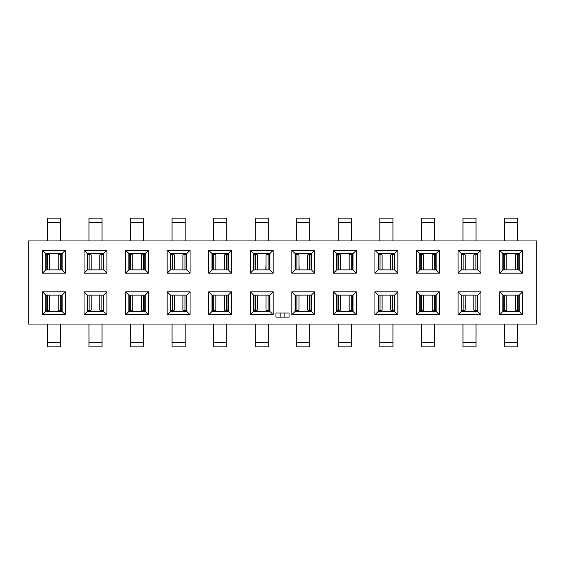 <?xml version="1.0" encoding="UTF-8"?>
<svg xmlns="http://www.w3.org/2000/svg" width="565" height="565" viewBox="0 0 565 565"><rect width="100%" height="100%" fill="white"/><g stroke="black" fill="none" stroke-linecap="round" stroke-linejoin="round"><path stroke-width="0.85" d="M49.642 295.099L49.642 310.023L48.717 310.644L47.036 310.644A1.639 0.89 -90 0 1 46.146 309.006L46.146 295.099M60.483 324.056L60.483 346.882L47.389 346.882L47.389 324.056M62.115 309.006L61.726 309.006A1.639 0.89 90 0 1 60.836 310.644L59.156 310.644L58.23 310.023L58.23 295.099M45.758 310.644L47.036 310.644M60.836 310.644L62.115 310.644M61.726 309.006L61.726 295.099M91.198 295.099L91.198 310.023L90.273 310.644L88.599 310.644A1.639 0.89 -90 0 1 87.702 309.006L87.702 295.099M102.039 324.056L102.039 346.882L88.952 346.882L88.952 324.056M103.678 309.006L103.282 309.006A1.639 0.89 90 0 1 102.392 310.644L100.711 310.644L99.786 310.023L99.786 295.099M87.314 310.644L88.599 310.644M102.392 310.644L103.678 310.644M103.282 309.006L103.282 295.099M58.23 269.901L58.23 254.977L59.156 254.356L60.836 254.356A1.639 0.89 90 0 1 61.726 255.994L61.726 269.901M47.389 240.944L47.389 218.118L60.483 218.118L60.483 240.944M45.758 255.994L46.146 255.994A1.639 0.89 -90 0 1 47.036 254.356L48.717 254.356L49.642 254.977L49.642 269.901M62.115 254.356L60.836 254.356M47.036 254.356L45.758 254.356M46.146 255.994L46.146 269.901M99.786 269.901L99.786 254.977L100.711 254.356L102.392 254.356A1.639 0.89 90 0 1 103.282 255.994L103.282 269.901M88.952 240.944L88.952 218.118L102.039 218.118L102.039 240.944M87.314 255.994L87.702 255.994A1.639 0.89 -90 0 1 88.599 254.356L90.273 254.356L91.198 254.977L91.198 269.901M103.678 254.356L102.392 254.356M88.599 254.356L87.314 254.356M87.702 255.994L87.702 269.901M132.754 295.099L132.754 310.023L131.829 310.644L130.155 310.644A1.639 0.89 -90 0 1 129.265 309.006L129.265 295.099M143.595 324.056L143.595 346.882L130.508 346.882L130.508 324.056M145.233 309.006L144.838 309.006A1.639 0.89 90 0 1 143.948 310.644L142.267 310.644L141.349 310.023L141.349 295.099M128.869 310.644L130.155 310.644M143.948 310.644L145.233 310.644M144.838 309.006L144.838 295.099M141.349 269.901L141.349 254.977L142.267 254.356L143.948 254.356A1.639 0.89 90 0 1 144.838 255.994L144.838 269.901M130.508 240.944L130.508 218.118L143.595 218.118L143.595 240.944M128.869 255.994L129.265 255.994A1.639 0.89 -90 0 1 130.155 254.356L131.829 254.356L132.754 254.977L132.754 269.901M145.233 254.356L143.948 254.356M130.155 254.356L128.869 254.356M129.265 255.994L129.265 269.901M174.31 295.099L174.31 310.023L173.391 310.644L171.711 310.644A1.639 0.89 -90 0 1 170.821 309.006L170.821 295.099M185.151 324.056L185.151 346.882L172.064 346.882L172.064 324.056M186.789 309.006L186.394 309.006A1.639 0.89 90 0 1 185.504 310.644L183.823 310.644L182.905 310.023L182.905 295.099M170.425 310.644L171.711 310.644M185.504 310.644L186.789 310.644M186.394 309.006L186.394 295.099M182.905 269.901L182.905 254.977L183.823 254.356L185.504 254.356A1.639 0.89 90 0 1 186.394 255.994L186.394 269.901M172.064 240.944L172.064 218.118L185.151 218.118L185.151 240.944M170.425 255.994L170.821 255.994A1.639 0.89 -90 0 1 171.711 254.356L173.391 254.356L174.31 254.977L174.31 269.901M186.789 254.356L185.504 254.356M171.711 254.356L170.425 254.356M170.821 255.994L170.821 269.901M215.872 295.099L215.872 310.023L214.947 310.644L213.266 310.644A1.639 0.89 -90 0 1 212.376 309.006L212.376 295.099M226.706 324.056L226.706 346.882L213.619 346.882L213.619 324.056M228.345 309.006L227.956 309.006A1.639 0.89 90 0 1 227.059 310.644L225.386 310.644L224.46 310.023L224.46 295.099M211.981 310.644L213.266 310.644M227.059 310.644L228.345 310.644M227.956 309.006L227.956 295.099M224.46 269.901L224.46 254.977L225.386 254.356L227.059 254.356A1.639 0.89 90 0 1 227.956 255.994L227.956 269.901M213.619 240.944L213.619 218.118L226.706 218.118L226.706 240.944M211.981 255.994L212.376 255.994A1.639 0.89 -90 0 1 213.266 254.356L214.947 254.356L215.872 254.977L215.872 269.901M228.345 254.356L227.059 254.356M213.266 254.356L211.981 254.356M212.376 255.994L212.376 269.901M257.428 295.099L257.428 310.023L256.503 310.644L254.822 310.644A1.639 0.89 -90 0 1 253.932 309.006L253.932 295.099M268.269 324.056L268.269 346.882L255.175 346.882L255.175 324.056M269.901 309.006L269.512 309.006A1.639 0.89 90 0 1 268.622 310.644L266.941 310.644L266.016 310.023L266.016 295.099M253.544 310.644L254.822 310.644M268.622 310.644L269.901 310.644M269.512 309.006L269.512 295.099M266.016 269.901L266.016 254.977L266.941 254.356L268.622 254.356A1.639 0.89 90 0 1 269.512 255.994L269.512 269.901M255.175 240.944L255.175 218.118L268.269 218.118L268.269 240.944M253.544 255.994L253.932 255.994A1.639 0.89 -90 0 1 254.822 254.356L256.503 254.356L257.428 254.977L257.428 269.901M269.901 254.356L268.622 254.356M254.822 254.356L253.544 254.356M253.932 255.994L253.932 269.901M298.984 295.099L298.984 310.023L298.059 310.644L296.378 310.644A1.639 0.89 -90 0 1 295.488 309.006L295.488 295.099M309.825 324.056L309.825 346.882L296.731 346.882L296.731 324.056M311.456 309.006L311.068 309.006A1.639 0.89 90 0 1 310.178 310.644L308.497 310.644L307.572 310.023L307.572 295.099M295.099 310.644L296.378 310.644M310.178 310.644L311.456 310.644M311.068 309.006L311.068 295.099M340.54 295.099L340.54 310.023L339.614 310.644L337.941 310.644A1.639 0.89 -90 0 1 337.044 309.006L337.044 295.099M351.381 324.056L351.381 346.882L338.294 346.882L338.294 324.056M353.019 309.006L352.624 309.006A1.639 0.89 90 0 1 351.734 310.644L350.053 310.644L349.128 310.023L349.128 295.099M336.655 310.644L337.941 310.644M351.734 310.644L353.019 310.644M352.624 309.006L352.624 295.099M307.572 269.901L307.572 254.977L308.497 254.356L310.178 254.356A1.639 0.89 90 0 1 311.068 255.994L311.068 269.901M296.731 240.944L296.731 218.118L309.825 218.118L309.825 240.944M295.099 255.994L295.488 255.994A1.639 0.89 -90 0 1 296.378 254.356L298.059 254.356L298.984 254.977L298.984 269.901M311.456 254.356L310.178 254.356M296.378 254.356L295.099 254.356M295.488 255.994L295.488 269.901M349.128 269.901L349.128 254.977L350.053 254.356L351.734 254.356A1.639 0.89 90 0 1 352.624 255.994L352.624 269.901M338.294 240.944L338.294 218.118L351.381 218.118L351.381 240.944M336.655 255.994L337.044 255.994A1.639 0.89 -90 0 1 337.941 254.356L339.614 254.356L340.54 254.977L340.54 269.901M353.019 254.356L351.734 254.356M337.941 254.356L336.655 254.356M337.044 255.994L337.044 269.901M382.095 295.099L382.095 310.023L381.177 310.644L379.496 310.644A1.639 0.89 -90 0 1 378.607 309.006L378.607 295.099M392.936 324.056L392.936 346.882L379.85 346.882L379.85 324.056M394.575 309.006L394.179 309.006A1.639 0.89 90 0 1 393.289 310.644L391.609 310.644L390.69 310.023L390.69 295.099M378.211 310.644L379.496 310.644M393.289 310.644L394.575 310.644M394.179 309.006L394.179 295.099M390.69 269.901L390.69 254.977L391.609 254.356L393.289 254.356A1.639 0.89 90 0 1 394.179 255.994L394.179 269.901M379.85 240.944L379.85 218.118L392.936 218.118L392.936 240.944M378.211 255.994L378.607 255.994A1.639 0.89 -90 0 1 379.496 254.356L381.177 254.356L382.095 254.977L382.095 269.901M394.575 254.356L393.289 254.356M379.496 254.356L378.211 254.356M378.607 255.994L378.607 269.901M423.651 295.099L423.651 310.023L422.733 310.644L421.052 310.644A1.639 0.89 -90 0 1 420.162 309.006L420.162 295.099M434.492 324.056L434.492 346.882L421.405 346.882L421.405 324.056M436.131 309.006L435.735 309.006A1.639 0.89 90 0 1 434.845 310.644L433.171 310.644L432.246 310.023L432.246 295.099M419.767 310.644L421.052 310.644M434.845 310.644L436.131 310.644M435.735 309.006L435.735 295.099M432.246 269.901L432.246 254.977L433.171 254.356L434.845 254.356A1.639 0.89 90 0 1 435.735 255.994L435.735 269.901M421.405 240.944L421.405 218.118L434.492 218.118L434.492 240.944M419.767 255.994L420.162 255.994A1.639 0.89 -90 0 1 421.052 254.356L422.733 254.356L423.651 254.977L423.651 269.901M436.131 254.356L434.845 254.356M421.052 254.356L419.767 254.356M420.162 255.994L420.162 269.901M465.214 295.099L465.214 310.023L464.289 310.644L462.608 310.644A1.639 0.89 -90 0 1 461.718 309.006L461.718 295.099M476.048 324.056L476.048 346.882L462.961 346.882L462.961 324.056M477.686 309.006L477.298 309.006A1.639 0.89 90 0 1 476.401 310.644L474.727 310.644L473.802 310.023L473.802 295.099M461.323 310.644L462.608 310.644M476.401 310.644L477.686 310.644M477.298 309.006L477.298 295.099M473.802 269.901L473.802 254.977L474.727 254.356L476.401 254.356A1.639 0.89 90 0 1 477.298 255.994L477.298 269.901M462.961 240.944L462.961 218.118L476.048 218.118L476.048 240.944M461.323 255.994L461.718 255.994A1.639 0.89 -90 0 1 462.608 254.356L464.289 254.356L465.214 254.977L465.214 269.901M477.686 254.356L476.401 254.356M462.608 254.356L461.323 254.356M461.718 255.994L461.718 269.901M506.77 295.099L506.77 310.023L505.845 310.644L504.164 310.644A1.639 0.89 -90 0 1 503.274 309.006L503.274 295.099M517.611 324.056L517.611 346.882L504.517 346.882L504.517 324.056M519.242 309.006L518.854 309.006A1.639 0.89 90 0 1 517.964 310.644L516.283 310.644L515.358 310.023L515.358 295.099M502.885 310.644L504.164 310.644M517.964 310.644L519.242 310.644M518.854 309.006L518.854 295.099M515.358 269.901L515.358 254.977L516.283 254.356L517.964 254.356A1.639 0.89 90 0 1 518.854 255.994L518.854 269.901M504.517 240.944L504.517 218.118L517.611 218.118L517.611 240.944M502.885 255.994L503.274 255.994A1.639 0.89 -90 0 1 504.164 254.356L505.845 254.356L506.77 254.977L506.77 269.901M519.242 254.356L517.964 254.356M504.164 254.356L502.885 254.356M503.274 255.994L503.274 269.901M519.242 295.099L522.519 291.822L522.519 314.733L499.608 314.733L499.608 291.822L522.519 291.822L522.519 314.733L499.608 314.733L502.885 311.456L519.242 311.456L522.519 314.733L519.242 311.456L519.242 295.099L502.885 295.099L499.608 291.822L522.519 291.822L519.242 295.099L502.885 295.099L502.885 311.456L519.242 311.456L519.242 295.099M536.75 324.056L28.25 324.056L28.25 240.944L28.25 324.056L536.75 324.056L536.75 240.944L28.25 240.944L536.75 240.944L536.75 324.056M480.956 291.822L480.956 314.733L458.053 314.733L458.053 291.822L480.956 291.822L480.956 314.733L458.053 314.733L461.323 311.456L477.686 311.456L480.956 314.733L477.686 311.456L477.686 295.099L480.956 291.822L458.053 291.822L461.323 295.099L461.323 311.456L477.686 311.456L477.686 295.099L461.323 295.099L458.053 291.822L458.053 314.733L461.323 311.456L461.323 295.099L477.686 295.099L480.956 291.822M439.401 291.822L439.401 314.733L416.497 314.733L416.497 291.822L439.401 291.822L439.401 314.733L416.497 314.733L419.767 311.456L436.131 311.456L439.401 314.733L436.131 311.456L436.131 295.099L439.401 291.822L416.497 291.822L419.767 295.099L419.767 311.456L436.131 311.456L436.131 295.099L419.767 295.099L416.497 291.822L416.497 314.733L419.767 311.456L419.767 295.099L436.131 295.099L439.401 291.822M397.845 291.822L397.845 314.733L374.941 314.733L374.941 291.822L397.845 291.822L397.845 314.733L374.941 314.733L378.211 311.456L394.575 311.456L397.845 314.733L394.575 311.456L394.575 295.099L397.845 291.822L374.941 291.822L378.211 295.099L378.211 311.456L394.575 311.456L394.575 295.099L378.211 295.099L374.941 291.822L374.941 314.733L378.211 311.456L378.211 295.099L394.575 295.099L397.845 291.822M356.289 291.822L356.289 314.733L333.385 314.733L333.385 291.822L356.289 291.822L356.289 314.733L333.385 314.733L336.655 311.456L353.019 311.456L356.289 314.733L353.019 311.456L353.019 295.099L356.289 291.822L333.385 291.822L336.655 295.099L336.655 311.456L353.019 311.456L353.019 295.099L336.655 295.099L333.385 291.822L333.385 314.733L336.655 311.456L336.655 295.099L353.019 295.099L356.289 291.822M314.733 291.822L314.733 314.733L291.822 314.733L291.822 291.822L314.733 291.822L314.733 314.733L291.822 314.733L295.099 311.456L311.456 311.456L314.733 314.733L311.456 311.456L311.456 295.099L314.733 291.822L291.822 291.822L295.099 295.099L295.099 311.456L311.456 311.456L311.456 295.099L295.099 295.099L291.822 291.822L291.822 314.733L295.099 311.456L295.099 295.099L311.456 295.099L314.733 291.822M273.178 291.822L273.178 314.733L250.267 314.733L250.267 291.822L273.178 291.822L273.178 314.733L250.267 314.733L253.544 311.456L269.901 311.456L273.178 314.733L269.901 311.456L269.901 295.099L273.178 291.822L250.267 291.822L253.544 295.099L253.544 311.456L269.901 311.456L269.901 295.099L253.544 295.099L250.267 291.822L250.267 314.733L253.544 311.456L253.544 295.099L269.901 295.099L273.178 291.822M231.615 291.822L231.615 314.733L208.711 314.733L208.711 291.822L231.615 291.822L231.615 314.733L208.711 314.733L211.981 311.456L228.345 311.456L231.615 314.733L228.345 311.456L228.345 295.099L231.615 291.822L208.711 291.822L211.981 295.099L211.981 311.456L228.345 311.456L228.345 295.099L211.981 295.099L208.711 291.822L208.711 314.733L211.981 311.456L211.981 295.099L228.345 295.099L231.615 291.822M190.059 291.822L190.059 314.733L167.155 314.733L167.155 291.822L190.059 291.822L190.059 314.733L167.155 314.733L170.425 311.456L186.789 311.456L190.059 314.733L186.789 311.456L186.789 295.099L190.059 291.822L167.155 291.822L170.425 295.099L170.425 311.456L186.789 311.456L186.789 295.099L170.425 295.099L167.155 291.822L167.155 314.733L170.425 311.456L170.425 295.099L186.789 295.099L190.059 291.822M148.503 291.822L148.503 314.733L125.6 314.733L125.6 291.822L148.503 291.822L148.503 314.733L125.6 314.733L128.869 311.456L145.233 311.456L148.503 314.733L145.233 311.456L145.233 295.099L148.503 291.822L125.6 291.822L128.869 295.099L128.869 311.456L145.233 311.456L145.233 295.099L128.869 295.099L125.6 291.822L125.6 314.733L128.869 311.456L128.869 295.099L145.233 295.099L148.503 291.822M106.947 291.822L106.947 314.733L84.044 314.733L84.044 291.822L106.947 291.822L106.947 314.733L84.044 314.733L87.314 311.456L103.678 311.456L106.947 314.733L103.678 311.456L103.678 295.099L106.947 291.822L84.044 291.822L87.314 295.099L87.314 311.456L103.678 311.456L103.678 295.099L87.314 295.099L84.044 291.822L84.044 314.733L87.314 311.456L87.314 295.099L103.678 295.099L106.947 291.822M65.392 291.822L65.392 314.733L42.481 314.733L42.481 291.822L65.392 291.822L65.392 314.733L42.481 314.733L45.758 311.456L62.115 311.456L65.392 314.733L62.115 311.456L62.115 295.099L45.758 295.099L42.481 291.822L65.392 291.822L62.115 295.099L45.758 295.099L45.758 311.456L62.115 311.456L62.115 295.099L65.392 291.822M499.608 250.267L522.519 250.267L522.519 273.178L499.608 273.178L499.608 250.267L502.885 253.544L502.885 269.901L519.242 269.901L519.242 253.544L522.519 250.267L522.519 273.178L519.242 269.901L519.242 253.544L502.885 253.544L502.885 269.901L519.242 269.901L522.519 273.178L499.608 273.178L502.885 269.901L499.608 273.178L499.608 250.267L522.519 250.267L519.242 253.544L502.885 253.544L499.608 250.267M458.053 250.267L480.956 250.267L480.956 273.178L458.053 273.178L458.053 250.267L461.323 253.544L461.323 269.901L477.686 269.901L477.686 253.544L480.956 250.267L480.956 273.178L477.686 269.901L477.686 253.544L461.323 253.544L461.323 269.901L477.686 269.901L480.956 273.178L458.053 273.178L461.323 269.901L458.053 273.178L458.053 250.267L480.956 250.267L477.686 253.544L461.323 253.544L458.053 250.267M416.497 250.267L439.401 250.267L439.401 273.178L416.497 273.178L416.497 250.267L419.767 253.544L419.767 269.901L436.131 269.901L436.131 253.544L439.401 250.267L439.401 273.178L436.131 269.901L436.131 253.544L419.767 253.544L419.767 269.901L436.131 269.901L439.401 273.178L416.497 273.178L419.767 269.901L416.497 273.178L416.497 250.267L439.401 250.267L436.131 253.544L419.767 253.544L416.497 250.267M374.941 250.267L397.845 250.267L397.845 273.178L374.941 273.178L374.941 250.267L378.211 253.544L378.211 269.901L394.575 269.901L394.575 253.544L397.845 250.267L397.845 273.178L394.575 269.901L394.575 253.544L378.211 253.544L378.211 269.901L394.575 269.901L397.845 273.178L374.941 273.178L378.211 269.901L374.941 273.178L374.941 250.267L397.845 250.267L394.575 253.544L378.211 253.544L374.941 250.267M333.385 250.267L356.289 250.267L356.289 273.178L333.385 273.178L333.385 250.267L336.655 253.544L336.655 269.901L353.019 269.901L353.019 253.544L356.289 250.267L356.289 273.178L353.019 269.901L353.019 253.544L336.655 253.544L336.655 269.901L353.019 269.901L356.289 273.178L333.385 273.178L336.655 269.901L333.385 273.178L333.385 250.267L356.289 250.267L353.019 253.544L336.655 253.544L333.385 250.267M291.822 250.267L314.733 250.267L314.733 273.178L291.822 273.178L291.822 250.267L295.099 253.544L295.099 269.901L311.456 269.901L311.456 253.544L314.733 250.267L314.733 273.178L311.456 269.901L311.456 253.544L295.099 253.544L295.099 269.901L311.456 269.901L314.733 273.178L291.822 273.178L295.099 269.901L291.822 273.178L291.822 250.267L314.733 250.267L311.456 253.544L295.099 253.544L291.822 250.267M250.267 250.267L273.178 250.267L273.178 273.178L250.267 273.178L250.267 250.267L253.544 253.544L253.544 269.901L269.901 269.901L269.901 253.544L273.178 250.267L273.178 273.178L269.901 269.901L269.901 253.544L253.544 253.544L253.544 269.901L269.901 269.901L273.178 273.178L250.267 273.178L253.544 269.901L250.267 273.178L250.267 250.267L273.178 250.267L269.901 253.544L253.544 253.544L250.267 250.267M208.711 250.267L231.615 250.267L231.615 273.178L208.711 273.178L208.711 250.267L211.981 253.544L211.981 269.901L228.345 269.901L228.345 253.544L231.615 250.267L231.615 273.178L228.345 269.901L228.345 253.544L211.981 253.544L211.981 269.901L228.345 269.901L231.615 273.178L208.711 273.178L211.981 269.901L208.711 273.178L208.711 250.267L231.615 250.267L228.345 253.544L211.981 253.544L208.711 250.267M167.155 250.267L190.059 250.267L190.059 273.178L167.155 273.178L167.155 250.267L170.425 253.544L170.425 269.901L186.789 269.901L186.789 253.544L190.059 250.267L190.059 273.178L186.789 269.901L186.789 253.544L170.425 253.544L170.425 269.901L186.789 269.901L190.059 273.178L167.155 273.178L170.425 269.901L167.155 273.178L167.155 250.267L190.059 250.267L186.789 253.544L170.425 253.544L167.155 250.267M125.6 250.267L148.503 250.267L148.503 273.178L125.6 273.178L125.6 250.267L128.869 253.544L128.869 269.901L145.233 269.901L145.233 253.544L148.503 250.267L148.503 273.178L145.233 269.901L145.233 253.544L128.869 253.544L128.869 269.901L145.233 269.901L148.503 273.178L125.6 273.178L128.869 269.901L125.6 273.178L125.6 250.267L148.503 250.267L145.233 253.544L128.869 253.544L125.6 250.267M84.044 250.267L106.947 250.267L106.947 273.178L84.044 273.178L84.044 250.267L87.314 253.544L87.314 269.901L103.678 269.901L103.678 253.544L106.947 250.267L106.947 273.178L103.678 269.901L103.678 253.544L87.314 253.544L87.314 269.901L103.678 269.901L106.947 273.178L84.044 273.178L87.314 269.901L84.044 273.178L84.044 250.267L106.947 250.267L103.678 253.544L87.314 253.544L84.044 250.267M42.481 250.267L65.392 250.267L65.392 273.178L42.481 273.178L42.481 250.267L45.758 253.544L45.758 269.901L62.115 269.901L62.115 253.544L65.392 250.267L65.392 273.178L62.115 269.901L62.115 253.544L45.758 253.544L45.758 269.901L62.115 269.901L65.392 273.178L42.481 273.178L45.758 269.901L42.481 273.178L42.481 250.267L65.392 250.267L62.115 253.544L45.758 253.544L42.481 250.267M289.047 317.106L284.139 317.106L284.139 313.01L289.047 313.01L289.047 317.106M265.811 269.901L266.016 263.686M280.862 317.106L275.953 317.106L275.953 313.01L280.862 313.01L280.862 317.106L284.139 317.106M280.862 313.01L284.139 313.01M299.189 269.901L298.984 263.686M502.885 295.099L499.608 291.822L499.608 314.733L502.885 311.456L502.885 295.099M42.481 314.733L42.481 291.822L45.758 295.099L45.758 311.456L42.481 314.733M47.559 310.644L47.559 295.099M45.758 309.006L46.146 309.006M60.314 295.099L60.314 310.644M60.483 342.468L47.389 342.468M89.122 310.644L89.122 295.099M87.314 309.006L87.702 309.006M101.87 295.099L101.87 310.644M102.039 342.468L88.952 342.468M60.314 254.356L60.314 269.901M62.115 255.994L61.726 255.994M47.559 269.901L47.559 254.356M47.389 222.532L60.483 222.532M101.87 254.356L101.87 269.901M103.678 255.994L103.282 255.994M89.122 269.901L89.122 254.356M88.952 222.532L102.039 222.532M130.677 310.644L130.677 295.099M128.869 309.006L129.265 309.006M143.425 295.099L143.425 310.644M143.595 342.468L130.508 342.468M143.425 254.356L143.425 269.901M145.233 255.994L144.838 255.994M130.677 269.901L130.677 254.356M130.508 222.532L143.595 222.532M172.233 310.644L172.233 295.099M170.425 309.006L170.821 309.006M184.981 295.099L184.981 310.644M185.151 342.468L172.064 342.468M184.981 254.356L184.981 269.901M186.789 255.994L186.394 255.994M172.233 269.901L172.233 254.356M172.064 222.532L185.151 222.532M213.789 310.644L213.789 295.099M211.981 309.006L212.376 309.006M226.537 295.099L226.537 310.644M226.706 342.468L213.619 342.468M226.537 254.356L226.537 269.901M228.345 255.994L227.956 255.994M213.789 269.901L213.789 254.356M213.619 222.532L226.706 222.532M255.345 310.644L255.345 295.099M253.544 309.006L253.932 309.006M268.1 295.099L268.1 310.644M268.269 342.468L255.175 342.468M268.1 254.356L268.1 269.901M269.901 255.994L269.512 255.994M255.345 269.901L255.345 254.356M255.175 222.532L268.269 222.532M296.9 310.644L296.9 295.099M295.099 309.006L295.488 309.006M309.655 295.099L309.655 310.644M309.825 342.468L296.731 342.468M338.463 310.644L338.463 295.099M336.655 309.006L337.044 309.006M351.211 295.099L351.211 310.644M351.381 342.468L338.294 342.468M309.655 254.356L309.655 269.901M311.456 255.994L311.068 255.994M296.9 269.901L296.9 254.356M296.731 222.532L309.825 222.532M351.211 254.356L351.211 269.901M353.019 255.994L352.624 255.994M338.463 269.901L338.463 254.356M338.294 222.532L351.381 222.532M380.019 310.644L380.019 295.099M378.211 309.006L378.607 309.006M392.767 295.099L392.767 310.644M392.936 342.468L379.85 342.468M392.767 254.356L392.767 269.901M394.575 255.994L394.179 255.994M380.019 269.901L380.019 254.356M379.85 222.532L392.936 222.532M421.575 310.644L421.575 295.099M419.767 309.006L420.162 309.006M434.323 295.099L434.323 310.644M434.492 342.468L421.405 342.468M434.323 254.356L434.323 269.901M436.131 255.994L435.735 255.994M421.575 269.901L421.575 254.356M421.405 222.532L434.492 222.532M463.131 310.644L463.131 295.099M461.323 309.006L461.718 309.006M475.878 295.099L475.878 310.644M476.048 342.468L462.961 342.468M475.878 254.356L475.878 269.901M477.686 255.994L477.298 255.994M463.131 269.901L463.131 254.356M462.961 222.532L476.048 222.532M504.686 310.644L504.686 295.099M502.885 309.006L503.274 309.006M517.441 295.099L517.441 310.644M517.611 342.468L504.517 342.468M517.441 254.356L517.441 269.901M519.242 255.994L518.854 255.994M504.686 269.901L504.686 254.356M504.517 222.532L517.611 222.532"/></g></svg>
